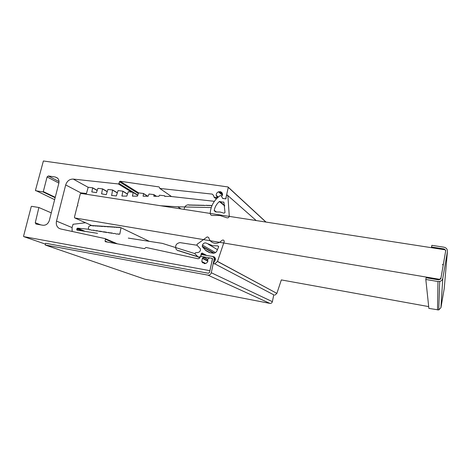 <?xml version="1.0" encoding="UTF-8"?>
<svg xmlns="http://www.w3.org/2000/svg" width="471" height="471" viewBox="0 0 471 471"><rect width="100%" height="100%" fill="white"/><g stroke="black" fill="none" stroke-linecap="round" stroke-linejoin="round"><path stroke-width="0.71" d="M57.768 178.332L55.266 177.002L57.509 178.073C58.857 179.422 59.293 181.17 58.816 183.319L49.343 220.452C48.16 223.837 46.011 225.438 42.902 225.256L35.967 224.043L35.266 222.742L38.887 207.517L31.622 206.31L31.245 206.598L23.55 236.23L23.756 236.625L209.554 270.607L209.995 270.301L212.527 258.815L212.25 258.379L209.477 257.884L207.676 259.374L207.446 260.045L207.958 260.852C207.375 262.712 206.168 263.636 204.326 263.619L203.56 262.753L202.636 262.859L201.788 261.517L202.353 258.355L203.578 257.296L202.73 256.695L200.829 256.359L200.04 257.172C199.68 258.285 198.956 258.797 197.873 258.72L145.969 247.463L144.515 248.659L105.422 241.711L105.033 241.028L107.594 242.094M159.357 187.17L159.799 188.441L212.233 194.111L213.675 195.63L214.017 197.166L215.906 197.443L216.943 197.155L217.202 196.601L216.183 195.294C216.195 193.687 216.937 192.533 218.414 191.832L220.287 191.662C221.682 192.062 222.436 193.01 222.542 194.511L222.459 195.271L221.517 196.26L222.612 198.426L225.374 198.833L225.809 198.521L228.27 187.364L227.993 186.952L43.385 160.982L35.455 190.361L54.642 199.675M227.993 186.952L266.044 222.082M23.756 236.625L45.404 244.113M209.889 270.766L209.554 270.607M115.395 243.483L105.457 239.274L105.086 238.597L60.635 228.959L58.957 228.276C56.679 226.639 55.866 224.249 56.508 221.099L65.687 184.932C67.023 181.017 69.537 179.062 73.223 179.08L118.362 183.961L119.01 183.46L137.856 195.094M214.017 197.166L216.254 198.998M265.874 222.053L228.27 187.364M105.457 239.274L105.033 241.028M138.239 193.481L119.422 181.753L119.01 183.46M119.422 181.753L120.093 181.253L138.657 192.88M158.992 186.916L120.093 181.253M55.148 197.702L42.92 191.88L35.661 190.737M42.92 191.88L43.303 191.591L55.248 197.296M58.875 183.072L47.082 176.937L43.303 191.591M47.082 176.937L48.348 175.977L59.01 181.565M55.266 177.002L48.348 175.977M38.887 207.517L51.274 212.868M118.792 234.04L119.787 234.193L121.006 227.734L119.746 227.299L119.346 227.628L117.632 227.157L117.179 227.487L116.932 227.11L116.472 227.44L116.231 227.069L114.418 227.305L113.423 226.881L112.963 227.21L112.021 226.792L111.615 227.122L110.62 226.698L110.167 227.028L109.926 226.657L108.124 226.892L107.83 226.516L107.376 226.845L107.135 226.474L104.591 226.663L104.35 226.292L101.818 226.48L101.577 226.109L101.177 226.439L100.882 226.062L99.74 226.345L99.499 225.974L97.668 226.21L97.426 225.839L95.595 226.074L95.36 225.703L93.535 225.939L93.293 225.568L92.899 225.897L91.233 225.432L90.785 225.756L90.55 225.391L88.683 226.745L88.395 228.217L88.766 229.312L89.661 229.919L90.032 229.613L91.692 230.231L93.464 230.142L93.717 230.543L94.088 230.237L95.754 230.855L96.172 230.56L96.431 230.961L96.855 230.666L97.114 231.067L97.485 230.761L99.157 231.379L99.575 231.084L99.834 231.485L100.258 231.19L100.517 231.591L100.941 231.296L101.2 231.697L101.571 231.391L103.249 232.009L103.673 231.714L103.932 232.115L104.356 231.82L104.621 232.221L104.992 231.915L105.304 232.327L105.675 232.02L105.993 232.433L106.364 232.126L106.676 232.539L108.477 232.456L108.736 232.857L109.166 232.556L109.425 232.962L110.538 232.768L110.803 233.174L111.18 232.868L111.492 233.28L111.868 232.974L113.564 233.598L114.63 233.398L116.337 234.028L118.15 233.94L118.415 234.346L118.792 234.04M149.354 241.364L121.006 227.734M91.027 225.603L90.55 225.391M91.715 225.65L91.233 225.432M92.398 225.691L91.922 225.479M93.087 225.739L92.604 225.527M93.776 225.786L93.293 225.568M94.459 225.827L93.982 225.615M95.148 225.874L94.671 225.656M95.837 225.921L95.36 225.703M96.526 225.968L96.049 225.75M97.214 226.009L96.738 225.792M97.903 226.056L97.426 225.839M98.598 226.104L98.115 225.886M99.287 226.145L98.81 225.927M99.976 226.192L99.499 225.974M100.67 226.239L100.188 226.021M101.365 226.286L100.882 226.062M102.054 226.327L101.577 226.109M102.749 226.374L102.266 226.157M103.443 226.421L102.961 226.198M104.138 226.469L103.655 226.245M104.833 226.51L104.35 226.292M105.528 226.557L105.045 226.339M106.222 226.604L105.739 226.38M106.917 226.651L106.434 226.427M107.612 226.698L107.135 226.474M108.312 226.739L107.83 226.516M109.007 226.786L108.524 226.563M109.702 226.834L109.225 226.61M110.402 226.881L109.926 226.657M111.103 226.928L110.62 226.698M111.798 226.969L111.321 226.745M112.498 227.016L112.021 226.792M113.199 227.063L112.722 226.839M113.9 227.11L113.423 226.881M114.6 227.157L114.123 226.928M115.301 227.205L114.824 226.975M116.007 227.246L115.525 227.022M116.708 227.293L116.231 227.069M117.409 227.34L116.932 227.11M118.115 227.387L117.632 227.157M118.816 227.434L118.339 227.205M119.522 227.481L119.045 227.252M120.605 227.711L119.746 227.299M212.115 205.279L210.937 205.745L210.478 205.303L209.642 205.715L209.183 205.274L208.347 205.686L207.888 205.244L207.052 205.656L206.592 205.221L204.467 205.597L203.866 205.156L203.178 205.568L202.577 205.126L201.888 205.539L201.288 205.097L200.599 205.509L200.004 205.068L199.315 205.48L198.715 205.038L198.173 205.456L197.573 205.015L196.89 205.427L196.295 204.985L195.606 205.397L195.012 204.956L194.329 205.368L193.734 204.926L193.051 205.338L192.315 204.897L191.774 205.309L191.038 204.867L190.355 205.274L189.766 204.838L189.083 205.25L188.53 204.75C185.833 205.062 184.379 206.61 184.155 209.401M197.938 256.813L197.502 256.901L197.031 256.289L196.277 256.512L195.806 255.9L195.047 256.124L194.582 255.512L193.822 255.735L193.357 255.123L192.598 255.347L192.133 254.734L191.509 255.005L190.908 254.352L190.154 254.575L189.689 253.963L189.071 254.234L188.471 253.581L187.717 253.804L187.258 253.198L186.504 253.422L186.039 252.809L185.291 253.039L184.826 252.427L184.079 252.656L183.613 252.044L182.866 252.273L182.407 251.661L181.659 251.891L181.194 251.279L180.452 251.508L179.987 250.896L179.245 251.125L178.915 250.554L178.044 250.808L176.189 249.406C174.847 245.715 176.095 243.454 179.928 242.612L197.025 245.238L200.405 248.812C200.675 250.766 199.869 251.991 197.979 252.491L195.418 252.786L194.906 253.822L198.256 257.048L200.569 256.695L201.288 253.48L202.177 253.027L206.651 255.453L213.669 256.683L215.541 258.726L214.97 260.699L213.493 263.13L214.24 263.913L214.805 263.837L217.525 261.387L224.273 241.399C223.884 239.939 223.048 239.645 221.764 240.504C219.698 242.659 217.272 243.548 214.488 243.171C211.385 242.5 209.442 240.581 208.665 237.431L207.205 236.901L197.108 244.249L197.019 245.232M203.919 245.956L205.091 246.627M45.187 244.979L207.941 275.135C209.636 275.264 210.755 274.469 211.308 272.756L214.211 258.697C213.981 257.443 213.263 256.683 212.074 256.407L201.241 254.499L200.829 256.359L211.662 258.273L212.403 259.044L209.524 272.426L208.359 273.257L45.622 243.26L45.187 244.979L144.95 279.244L269.883 303.389C271.149 303.501 271.979 302.93 272.368 301.67L273.775 294.852M439.696 281.47C441.398 280.999 442.428 279.933 442.799 278.279L440.933 307.687L438.731 309.942L439.696 281.47L437.965 281.523L425.819 279.468L426.12 277.749L438.265 279.798L439.255 279.762L440.974 277.978L445.584 251.443C445.672 250.095 445.03 249.247 443.647 248.894L443.605 249.577M442.799 278.279L447.403 251.726C447.556 249.318 446.408 247.811 443.941 247.193L431.848 245.332L431.548 247.028L443.647 248.894M440.933 307.687L444.206 288.717L447.403 251.726M444.247 288.264L444.206 288.717M431.571 247.717L431.548 247.028M438.731 309.942L428.881 308.399L425.819 279.468M214.376 201.317L170.149 196.389L164.785 196.354L164.456 195.753L159.563 195.212L158.904 196.319L153.923 196.283L153.864 194.576L149.024 194.034L148.106 196.248L143.178 196.213L143.514 193.493L138.592 192.875L137.414 196.177L132.528 196.148L133.134 192.327L128.265 191.721L126.823 196.107L121.989 196.077L122.86 191.173L118.05 190.584L116.361 195.912L111.656 195.489L112.581 189.972L107.93 189.454L106.228 194.735L101.595 193.828L102.519 188.853L97.915 188.341L96.449 192.651L91.827 191.909L92.657 187.794L88.201 187.258L86.452 193.493L80.947 192.869L80.541 193.705M85.528 222.748L73.046 224.278L72.063 227.575L72.157 231.455M194.864 253.622L162.354 243.377L128.295 238.096M97.574 233.328L76.867 230.072L76.897 228.623L77.491 228.158L88.701 229.259M160.593 205.75L177.814 206.793L180.988 208.906M177.814 206.793L211.244 207.576M222.471 198.285L225.886 198.909L226.427 195.795L227.31 195.018L227.87 195.577L229.271 216.118C228.93 217.59 228.07 218.126 226.698 217.732L219.78 215.453L212.621 215.465C211.296 215.547 210.502 214.941 210.225 213.64L210.213 213.257C210.755 205.98 214.022 200.134 220.01 195.724L220.746 195.542L221.423 196.042L222.595 198.385M214.228 210.325C214.923 206.84 216.631 203.914 219.351 201.547L223.919 202.277L224.997 212.545L224.002 213.186L220.098 212.027L215.736 211.979L214.228 210.325L216.319 211.915M80.276 193.905L77.497 205.003L77.868 205.656L77.209 206.139L74.418 217.296L74.789 217.955L439.985 279.385L440.832 278.82L443.17 265.361L442.557 264.555L443.405 263.984L445.731 250.607L445.124 249.813L80.93 193.416L80.276 193.905M74.789 217.955L91.821 225.556M217.525 261.387L276.871 293.374L281.334 279.915L428.687 306.603M199.763 257.837L198.203 257.036M214.805 263.837L274.087 295.011M218.597 246.439L217.649 245.856L212.88 245.756L206.875 243.383C204.932 242.418 203.443 242.989 202.406 245.085L215.488 252.591M217.478 249.665L208.241 244.19M217.649 245.856L218.662 246.727L216.943 250.86C216.03 252.591 214.664 253.369 212.833 253.18L209.46 252.568L205.98 250.696L202.43 246.828L202.406 245.085M213.71 253.221L202.43 246.828M210.025 252.691L205.12 249.948M276.871 293.374L217.461 261.476M274.87 295.152L276.824 293.439M199.792 257.79L198.362 257.054M220.287 191.662L222.341 193.446M219.08 192.168L222.495 195.106M202.789 258.226L207.946 260.899M159.799 188.441L171.538 196.548M204.025 263.289L204.708 263.63M202.353 258.355L207.858 261.205M203.578 257.296L207.629 259.421M203.378 257.036L207.74 259.321M105.251 238.667L117.438 243.848M56.508 221.099L72.063 227.575M80.841 192.88L65.687 184.932M131.597 192.091L118.362 183.961M73.223 179.08L88.089 187.275M215.906 197.443L216.937 198.291M216.943 197.155L217.573 197.679M216.26 195.818L216.566 196.071M218.414 191.832L222.453 195.3M219.869 191.862L222.512 194.158M35.266 222.742L40.742 224.873M207.941 275.135L269.883 303.389M211.308 272.756L272.368 301.67M214.17 259.751L215.223 260.322M437.965 281.523L437.506 309.965M76.679 229.507L78.892 230.425M76.897 228.623L82.555 230.996M77.491 228.158L85.21 231.408M164.597 196.095L164.98 196.36M164.615 196.013L165.127 196.36M153.74 196.03L154.141 196.289M154.023 194.829L156.272 196.301M142.996 195.96L143.402 196.219M143.537 193.663L147.611 196.242M132.351 195.889L132.775 196.148M133.163 192.504L137.797 195.359M121.812 195.824L122.248 196.077M122.89 191.356L127.488 194.111M111.503 195.235L112.016 195.53M112.728 190.225L117.285 192.886M101.548 193.634L102.178 193.981M102.66 189.101L107.188 191.679M91.78 191.709L92.351 192.021M92.699 187.988L97.191 190.484M219.351 201.547L224.744 205.968M219.763 201.423L224.655 205.444M223.59 201.994L223.913 202.259M227.87 195.577L256.218 220.558M229.277 216.059L229.795 216.466M214.941 257.384L213.669 256.683M204.143 255.011L201.288 253.48M204.037 263.371L204.561 263.63M203.996 263.154L204.926 263.619M201.788 261.517L205.656 263.46M203.637 257.437L207.564 259.492M217.202 196.601L218.02 197.278M216.183 195.294L218.285 197.049M60.688 228.971L58.957 228.276M105.274 238.685L117.403 243.843M214.211 258.697L215.53 259.409M164.597 195.859L165.339 196.36M153.999 194.67L156.502 196.301M143.514 193.493L147.853 196.248M133.134 192.327L137.826 195.224M122.86 191.173L127.523 193.975M112.687 190.037L117.32 192.745M102.619 188.906L107.223 191.532M92.657 187.794L97.226 190.337M214.205 210.731L215.83 211.968M229.271 216.118L229.695 216.454M214.187 253.151L202.194 246.333"/></g></svg>
